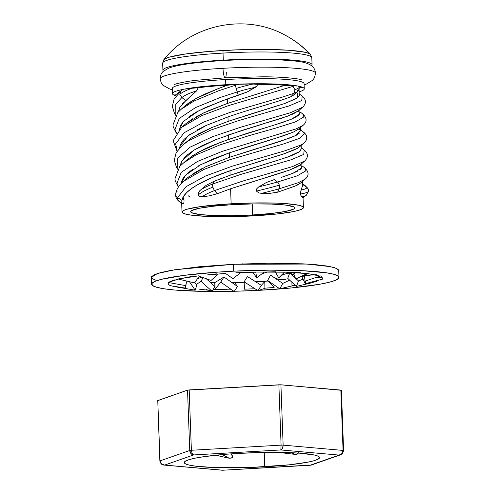 <?xml version="1.0" encoding="UTF-8"?>
<svg xmlns="http://www.w3.org/2000/svg" width="495" height="495" viewBox="0 0 495 495"><rect width="100%" height="100%" fill="white"/><g stroke="black" fill="none" stroke-linecap="round" stroke-linejoin="round"><path stroke-width="0.74" d="M315.414 72.839A77.734 8.396 177.9 0 0 222.998 68.304A8.675 1.609 86.7 0 0 225.107 77.833A8.675 1.609 -93.3 0 1 222.998 68.304A77.734 8.396 -2.1 0 1 315.414 72.839M160.194 79.2A77.734 8.396 -2.1 0 1 222.998 68.304A77.734 8.396 177.9 0 0 160.194 79.2M226.326 72.487A8.675 1.609 -93.3 0 1 225.899 76.577M225.732 77.121A8.675 1.609 -93.3 0 1 225.107 77.833M172.328 88.772A65.953 7.122 -2.1 0 1 225.615 79.534L225.8 84.713A65.953 7.122 177.9 0 0 173.665 94.96A65.953 7.122 177.9 0 0 176.109 95.851A65.953 7.122 -2.1 0 1 173.665 94.96L177 94.768L173.665 94.96A65.953 7.122 -2.1 0 1 172.458 93.673A65.953 7.122 -2.1 0 1 225.8 84.713L225.615 79.534A65.953 7.122 -2.1 0 1 304.017 83.377M163.771 59.796L165.002 58.818L169.253 57.173L185.322 54.017L209.28 51.431L237.476 49.822L265.617 49.42L289.427 50.292L305.273 52.309L309.4 53.658A97.626 95.343 -62.5 0 0 282.806 33.963A97.626 95.343 117.5 0 1 309.4 53.658A73.662 7.957 177.9 0 0 223.109 50.484A4.337 0.804 86.7 0 0 223.022 53.076A74.627 8.062 -2.1 0 1 311.739 57.42M309.4 53.658L310.452 54.419M252.623 214.966L252.221 203.928L252.623 214.966L232.328 215.696L213.611 215.523L199.324 214.483L191.645 212.726L190.693 211.662L191.738 210.53L199.59 208.222L214.007 206.155L232.799 204.639A52.055 5.624 -2.1 0 1 294.729 207.9A52.055 5.624 -2.1 0 1 252.623 214.966A52.055 5.624 -2.1 0 1 190.693 211.712A52.055 5.624 -2.1 0 1 232.799 204.639L253.094 203.915L271.811 204.088L286.091 205.128L293.776 206.879L294.729 207.943L293.683 209.082L285.825 211.39L271.409 213.456L252.623 214.966M179.827 107.378L178.398 111.907L180.05 106.982L185.947 100.497L181.844 97.577L175.762 104.185L175.836 115.081L175.762 104.185L181.844 97.577L185.947 100.497L196.428 91.037A27.961 9.071 170.7 0 0 181.844 97.577L179.759 94.285L180.78 91.068L182.661 89.731A27.961 9.071 170.7 0 0 180.78 91.068L180.452 91.346L180.78 91.068A27.961 9.071 -9.3 0 1 182.661 89.731L180.78 91.068L179.759 94.285A29.719 9.64 -9.3 0 1 192.239 88.234L198.235 87.782L192.239 88.234A29.719 9.64 170.7 0 0 179.759 94.285L181.844 97.577A27.961 9.071 -9.3 0 1 196.428 91.037L198.235 87.782A60.743 6.559 -2.1 0 1 226.797 85.227A60.743 6.559 -2.1 0 1 227.644 85.183L226.803 85.474L227.644 85.183A60.743 6.559 177.9 0 0 226.797 85.227L226.797 85.227A60.743 6.559 177.9 0 0 198.235 87.782L196.428 91.037L182.315 103.95M184.808 106.091L188.533 103.115L195.995 98.486L205.116 93.976L221.03 87.535M208.599 110.694L227.459 103.424L227.298 98.975L205.567 107.495L196.478 111.981L189.022 116.628M196.651 116.443L205.778 111.938M186.169 123.428L192.716 118.744M183.49 121.337L180.118 126.046M197.319 134.417L211.489 127.691L228.121 121.374L227.954 116.913L206.229 125.445L197.14 129.95M189.857 139.027L193.378 136.713M189.684 134.591L184.146 139.287L182.185 141.657L180.78 144.014L179.71 147.832L179.914 146.489L188.168 135.71L206.693 125.235L227.954 116.913L228.121 121.374L239.964 117.439M191.936 156.005L204.46 149.075L212.027 145.697L228.777 139.355L228.616 134.881L228.777 139.355L282.88 122.339L293.219 118.478M298.541 110.793L299.667 114.085L291.171 119.338L272.454 125.643L247.29 133.285L220.708 142.263L198.037 152.336L187.234 159.576M192.982 169.142L188.279 172.613L184.654 176.102L182.259 179.598L181.034 183.732L185.458 175.224L200.89 164.575L229.272 152.856L212.77 159.093L198.749 165.707M206.557 166.357L229.439 157.305L229.272 152.856L229.439 157.305L258.625 147.986M192.14 174.296L202.579 168.251M187.234 178.107L189.616 176.127M181.888 200.37L181.733 202.703L181.888 200.37C183.769 190.129 204.379 179.598 229.934 170.794L211.897 177.717L196.973 185.05L191.157 188.836L186.615 192.66L183.503 196.534L181.888 200.37L177.618 197.641L186.077 186.652L205.598 175.972L232.254 166.184L285.281 150.69L301.034 145.004L303.856 143.234L301.034 145.004L285.281 150.69L232.254 166.184L205.598 175.972L186.077 186.652L177.618 197.641L181.888 200.37M301.139 145.604L301.263 148.902L299.438 151.662L287.236 157.224L230.095 175.255L229.934 170.794L230.095 175.255L241.863 171.344M230.095 175.255L213.784 181.442L212.776 183.979A4.337 1.695 69.2 0 0 212.912 187.116A4.337 1.695 -110.8 0 1 212.776 183.979A27.961 5.952 164.5 0 0 199.856 190.643L198.501 192.555L198.26 195.079A29.719 6.33 -15.5 0 1 212.912 187.116A4.337 1.695 69.2 0 0 214.595 190.544A27.961 5.952 164.5 0 0 202.127 196.837L209.379 195.853L217.194 193.749L230.59 188.762L231.14 203.779A60.743 6.559 -2.1 0 1 303.416 207.578A60.743 6.559 -2.1 0 1 254.281 215.832A60.743 6.559 -2.1 0 1 182.005 212.033A60.743 6.559 -2.1 0 1 231.14 203.779L230.59 188.762L217.194 193.749L209.379 195.853L202.127 196.837L199.949 196.639L198.26 195.079L198.501 192.555L199.856 190.643L206.149 185.328L213.784 181.442L221.729 178.305M180.904 163.257L180.372 165.788L182.03 160.863L194.009 150.115L215.214 139.868L241.399 130.624L287.774 116.115L298.485 110.843L302.618 107.242L290.398 112.742L240.508 127.277L212.615 136.663L190.198 147.108L177.736 158.066L177.81 168.962L177.736 158.066L190.198 147.108L212.615 136.663L240.508 127.277L290.398 112.742L302.618 107.242C306.498 103.381 306.362 99.662 302.21 96.092L301.758 100.541L289.055 105.924L238.516 120.632L210.802 130.092L188.867 140.586L182.426 145.227L188.867 140.586L210.802 130.092L238.516 120.632L289.055 105.924L301.758 100.541L302.21 96.092L299.246 93.877M217.299 139.052L202.17 145.641L193.83 150.226L187.327 154.879L184.808 157.262L181.436 161.958M177.792 93.889A60.743 6.559 -2.1 0 1 180.366 91.42A60.743 6.559 177.9 0 0 177.662 93.481L177.68 94.013M247.222 91.952L227.298 98.975L227.459 103.424L284.749 85.338A60.743 6.559 177.9 0 0 257.747 84.329L256.862 86.074L255.364 87.33L247.222 91.952L256.862 86.074L257.747 84.329L252.858 84.063A29.719 3.335 163.3 0 0 236.214 88.426L237.272 91.934A27.961 3.137 -16.7 0 1 255.364 87.33A27.961 3.137 163.3 0 0 237.272 91.934L238.287 95.275L247.222 91.952M294.971 94.273L291.085 96.605L294.971 94.273L297.705 91.47A27.961 3.007 170.3 0 1 294.067 93.252A27.961 3.007 -9.7 0 0 297.705 91.464M297.594 97.688L299.24 95.51L299.067 89.032A60.743 6.559 177.9 0 0 299.054 88.927M243.942 116.177L285.145 103.381L296.53 98.425M237.154 113.838L227.954 116.913C252.24 108.467 278.92 101.741 291.085 96.605L294.067 93.252L291.085 96.605M272.188 103.047L255.432 108.102M285.863 98.623L279.458 100.763M299.735 113.943L299.939 112.903M295.688 117.278L298.949 115.007M262.232 124.214L228.616 134.881M283.326 117.662L266.168 123.032M298.733 110.614L293.188 113.955L286.166 116.684M300.607 130.989L300.484 127.623M264.163 146.322L290.899 137.66L296.344 135.234L299.611 132.982M229.296 152.85L275.635 138.315L293.281 132.153L299.06 128.873L303.206 125.247L296.344 128.811L222.23 151.359L197.406 161.5L181.238 172.353L176.969 183.299L178.478 186.924L176.969 183.299L181.238 172.353L197.406 161.5L222.23 151.359L296.344 128.811L303.206 125.247C305.347 123.36 308.608 119.672 302.785 113.992L303.936 116.913L295.218 121.974L275.505 128.149L248.75 135.735L220.312 144.763L195.884 154.966L183.039 163.245L195.884 154.966L220.312 144.763L248.75 135.735L275.505 128.149L295.218 121.974L303.936 116.913L302.785 113.992L299.902 111.827M299.444 128.508L293.708 131.973L283.35 135.853L241.046 148.902M245.737 170.113L275.164 161.147L291.561 155.634L298.912 152.039L300.267 150.95L301.257 148.803M264.701 159.811L229.934 170.794L283.165 154.087L297.6 148.308L303.874 143.216M295.218 149.527L284.012 153.815L274.979 156.674M300.106 146.483L296.821 148.735M294.921 186.182L277.608 192.196L270.01 193.328L261.614 193.372L258.78 192.889L256.478 191.107L258.78 192.889L261.614 193.372A27.961 1.002 -14.1 0 0 279.174 188.787A27.961 1.002 165.9 0 1 261.614 193.372L270.01 193.328L277.608 192.196L279.174 188.787A4.337 2.469 -105.5 0 0 279.31 185.217A29.719 1.064 165.9 0 1 256.478 191.107L256.323 189.814L256.849 188.626L258.718 186.906L256.849 188.626L256.323 189.814L256.478 191.107A29.719 1.064 -14.1 0 0 279.31 185.217A4.337 2.469 -105.5 0 0 277.478 182.03A27.961 1.002 165.9 0 1 258.718 186.906A27.961 1.002 -14.1 0 0 277.478 182.03A4.337 2.469 74.5 0 1 279.31 185.217A4.337 2.469 74.5 0 1 279.174 188.787L298.324 182.692L305.18 179.128L298.324 182.692L279.174 188.787L277.608 192.196L295.261 186.033L301.034 182.754L305.18 179.128C307.321 177.241 310.582 173.553 304.759 167.873L305.916 170.794L297.192 175.855L277.478 182.03L274.434 179.524L266.508 182.438L258.718 186.906L266.508 182.438L274.434 179.524L277.478 182.03L297.192 175.855L305.916 170.794L304.759 167.873L301.876 165.707M306.776 194.133A27.961 4.034 179 0 1 306.331 195.234A27.961 4.034 179 0 1 301.845 196.831L300.799 195.253L300.409 192.728L302.315 186.442L302.495 184.332L302.315 186.442L300.991 190.086A27.961 4.034 -1 0 0 306.659 187.228L305.427 185.854L306.659 187.228A4.337 4.282 -28.3 0 1 308.472 190.631A29.719 4.288 179 0 1 308.558 190.952L307.964 188.694A4.337 4.282 151.7 0 0 306.659 187.228A27.961 4.034 179 0 1 300.991 190.086L300.49 194.034A29.719 4.288 -1 0 0 308.558 190.952A29.719 4.288 179 0 1 300.49 194.034L301.17 196.051L302.983 197.641L301.845 196.831A27.961 4.034 -1 0 0 306.312 195.247M183.255 197.561L184.047 200.692M175.713 193.687A4.337 4.047 9.3 0 0 175.682 194.436A29.719 10.5 176.8 0 0 175.638 195.284A29.719 10.5 -3.2 0 1 175.682 194.436A4.337 4.047 -170.7 0 1 177.253 191.126M303.064 87.553L299.129 87.776L303.064 87.553A65.953 7.122 -2.1 0 1 304.27 88.84A65.953 7.122 -2.1 0 1 299.166 91.804A65.953 7.122 177.9 0 0 303.064 87.553A65.953 7.122 177.9 0 0 225.8 84.713A65.953 7.122 -2.1 0 1 303.064 87.553M294.971 89.682L294.067 93.252L294.971 89.682A29.719 3.199 -9.7 0 0 299.073 87.275A29.719 3.199 170.3 0 1 294.971 89.682L292.898 86.415L294.971 89.682M304.27 88.84L304.079 83.661A65.953 7.122 177.9 0 0 225.615 79.534A65.953 7.122 177.9 0 0 172.266 88.494L172.458 93.673M190.34 88.426A60.749 6.565 -2.1 0 1 189.139 88.296A60.749 6.565 -2.1 0 0 190.34 88.426M162.725 63.533A74.627 8.062 -2.1 0 1 223.022 53.076L223.282 60.143L224.037 60.539L223.282 60.143A74.627 8.062 177.9 0 0 163.449 71.193A74.627 8.062 -2.1 0 1 162.917 70.278A74.627 8.062 -2.1 0 1 223.282 60.143L223.022 53.076A74.627 8.062 177.9 0 0 162.657 63.218L163.783 59.784M312.073 64.808A74.627 8.062 -2.1 0 1 311.609 65.761A74.627 8.062 177.9 0 0 223.282 60.143A74.627 8.062 -2.1 0 1 312.073 64.808L311.813 57.748A74.627 8.062 177.9 0 0 223.022 53.076A4.337 0.804 -93.3 0 1 223.109 50.484A73.662 7.957 177.9 0 0 163.548 60.254M187.982 88.487A62.488 6.751 177.9 0 0 188.923 88.586M298.819 86.668A65.953 7.122 177.9 0 0 299.661 86.415M212.776 183.979L240.49 174.512L291.029 159.805L303.732 154.428L304.184 149.973L303.732 154.428L291.029 159.805L240.49 174.512L212.776 183.979L213.784 181.442L206.149 185.328L199.856 190.643A27.961 5.952 -15.5 0 1 212.776 183.979M297.823 92.806L297.464 97.781L285.256 103.344L228.121 121.374L211.81 127.562L191.516 137.895L182.426 145.227L176.121 152.72L174.252 160.324L176.591 167.632L177.668 169.179M298.98 87.083L298.101 86.334M295.472 85.852L294.562 85.771A27.961 3.007 170.3 0 1 292.892 86.415L228.306 105.683L201.935 115.539L181.653 127.364L201.935 115.539L228.306 105.683L292.892 86.415A27.961 3.007 -9.7 0 0 294.562 85.771L296.951 86.062M240.521 84.156L238.856 84.249A27.961 3.137 163.3 0 0 235.274 85.295L236.214 88.426A29.719 3.335 -16.7 0 1 252.858 84.063L246.139 83.995M252.858 84.063L257.747 84.329A60.743 6.559 -2.1 0 1 284.749 85.338L294.562 85.771L291.623 85.585L292.892 86.415L291.623 85.585L284.749 85.338L227.459 103.424L203.538 112.959L186.077 123.502L181.653 127.364L173.751 139.726L173.584 141.824L177.006 151.241M179.06 129.845L183.484 121.337L198.916 110.694L222.323 100.739L238.287 95.275L237.272 91.934L220.256 97.472L195.432 107.619L179.258 118.472L174.995 129.418L176.498 133.044L174.995 129.418L179.258 118.472L195.432 107.619L220.256 97.472L237.272 91.934L235.274 85.295A27.961 3.137 -16.7 0 1 238.856 84.249L227.644 85.183L238.856 84.249L251.045 84.02M192.239 88.234L185.415 89.081M300.564 129.808L304.679 133.347L300.143 138.142L283.746 143.903L230.28 159.569L203.915 169.42L183.626 181.244L203.915 169.42L230.28 159.569L283.746 143.903L300.143 138.142L304.679 133.347L303.454 131.973C305.675 134.003 306.739 135.599 306.634 136.762C306.974 139.114 306.046 141.267 303.856 143.234M175.682 194.436A4.337 4.047 9.3 0 0 177.618 197.641A27.961 9.881 176.8 0 0 181.684 203.185A27.961 9.881 -3.2 0 1 177.618 197.641A4.337 4.047 -170.7 0 1 175.682 194.436M214.595 190.544L242.482 181.158L292.372 166.623L304.592 161.123L292.372 166.623L242.482 181.158L214.595 190.544A4.337 1.695 -110.8 0 1 212.912 187.116A29.719 6.33 164.5 0 0 198.26 195.079L199.949 196.639L202.127 196.837A27.961 5.952 -15.5 0 1 214.595 190.544L217.194 193.749L214.595 190.544M297.415 90.542A27.961 3.007 170.3 0 1 297.705 91.47C299.054 89.459 299.512 88.054 299.073 87.269L298.992 86.91M177.154 151.018L175.645 143.76L184.103 132.771L203.624 122.092L230.28 112.303L283.307 96.81L294.067 93.252L283.307 96.81L230.28 112.303L203.624 122.092L184.103 132.771L175.645 143.76L177.154 151.018M235.274 85.295L218.338 90.882L193.91 101.085L181.065 109.364L193.91 101.085L218.338 90.882L235.274 85.295L235.045 84.515L235.274 85.295M181.733 202.703L182.482 203.606M184.066 201.979L183.515 203.556M299.184 128.762L300.521 130.451L295.93 135.451L280.294 141.36L229.439 157.305L205.512 166.84L188.057 177.389L183.626 181.244C179.202 184.981 176.567 189.109 175.725 193.632M190.16 197.159L188.187 195.76M284.662 171.759L230.59 188.762L289.754 169.995L300.459 164.724L304.592 161.123C308.472 157.262 308.336 153.543 304.184 149.973L301.22 147.758M306.659 187.228L302.563 184.381L306.659 187.228M226.803 85.474L218.734 88.382L196.057 98.456L185.025 105.899L181.065 109.364L177.785 112.569L172.965 124.938L173.287 127.017L176.35 133.266M300.514 164.674L301.641 167.966L293.145 173.219L281.606 177.29M300.069 169.643L301.622 168.003L301.845 166.413M287.892 175.174L297.21 171.4M301.065 182.729L297.39 185.056M302.723 197.264L302.983 197.641M300.762 164.439L297.476 166.697L288.573 170.416M231.14 203.779L199.986 206.687L186.733 209.292L183.224 210.647L182.005 211.971L183.119 213.215L186.522 214.323L192.079 215.263L208.754 216.476L242.432 216.383L276.204 214.069L293.028 211.656L298.683 210.319L302.191 208.958L303.416 207.634L302.303 206.396L298.9 205.283L285.832 203.618L276.668 203.129L254.826 202.931L231.14 203.779M264.776 466.797A67.685 7.314 -2.1 0 1 184.245 462.565A67.685 7.314 -2.1 0 1 238.998 453.371L226.289 454.237L204.28 456.613L195.822 458.024L189.517 459.515L185.606 461.024L184.245 462.503L185.489 463.883L189.276 465.121L195.476 466.166L214.05 467.521L251.578 467.41L289.21 464.83L307.952 462.144L314.257 460.653L318.167 459.143L319.529 457.665L318.291 456.285L314.498 455.047L299.939 453.191L278.06 452.387L265.388 452.424L238.998 453.371A67.685 7.314 -2.1 0 1 319.529 457.603A67.685 7.314 -2.1 0 1 264.776 466.797L264.25 452.442L264.776 466.797M231.951 454.88L231.035 453.878L232.792 456.854L231.951 454.88M231.245 458.092L232.792 456.854L232.093 457.795L229.185 458.228L231.245 458.092M215.746 455.208L229.185 458.228L222.304 454.577L229.185 458.228L216.983 455.511M191.392 450.32L189.752 450.481C190.068 453.104 191.348 454.596 193.601 454.942L193.588 454.936M192.994 454.645L192.085 453.389M159.99 461.062L159.866 460.987C161.054 465.671 164 464.867 164 465.077L164.618 465.077M161.444 463.939L164.649 465.077L193.601 454.942L280.838 449.949C282.317 449.386 283.084 447.783 283.134 445.135L281.086 445.135L280.838 449.949L281.086 445.135L191.386 450.271L192.103 453.42L193.601 454.942L190.946 453.575L189.752 450.481L159.984 460.907L160.392 461.117M159.984 460.925L161.413 463.914M311.466 465.003L222.936 470.219L163.975 465.077L222.515 470.244M341.16 454.552L339.131 455.091L341.977 453.575L343.066 450.425L343.598 450.561L343.066 450.425C343.029 452.987 341.717 454.54 339.131 455.091L310.39 465.238L222.936 470.219L310.551 465.22M340.492 454.843C341.587 455.134 342.62 453.705 343.598 450.561L341.383 390.215L340.851 390.079L343.066 450.425L283.134 445.135L282.527 448.334L280.838 449.949L339.131 455.091L341.81 454.15M341.265 390.295L280.919 384.788L283.134 445.135L343.066 450.425L340.851 390.079L279.991 384.757L189.177 389.924L191.386 450.271L281.086 445.135L278.871 384.788L281.086 445.135L283.134 445.135L280.919 384.788L187.537 390.134L189.752 450.481L191.386 450.271L189.177 389.924L187.537 390.134L157.769 400.56L159.866 460.987L157.769 400.56L159.984 460.907L189.752 450.481L187.537 390.134L157.688 400.684M222.533 470.244L222.88 470.25M278.617 452.393L295.651 454.46L278.617 452.393M222.936 470.219L164.649 465.077L193.601 454.942L280.838 449.949L339.131 455.091L310.173 465.226M290.497 452.678L295.651 454.46L290.497 452.678M298.435 452.708L297.916 453.723L295.651 454.46L297.272 454.107L298.435 452.708M338.716 270.511L337.992 269.28L334.329 267.603L327.195 266.062L316.497 264.763L302.569 263.823L268.476 263.247L233.454 264.274L233.708 271.167L215.801 272.256L184.029 275.362L161.593 279.291L155.009 281.389L151.903 283.456L152.38 285.423L156.426 287.211L163.894 288.758L174.488 289.996L203.334 291.376L233.838 291.27A93.716 10.123 -2.1 0 1 151.656 284.235A93.716 10.123 -2.1 0 1 233.708 271.167L233.454 264.274L174.735 269.763L157.441 273.525L151.427 277.336M256.917 290.435A93.716 10.123 -2.1 0 1 234.37 291.258L257.592 290.398A93.716 10.123 -2.1 0 1 256.917 290.435M294.296 275.14L289.742 272.9L295.367 278.072L289.742 272.9L287.731 278.369L296.456 286.395L311.961 282.75L296.456 286.395L298.466 280.925L303.07 279.192L298.466 280.925L296.456 286.395L287.731 278.369L289.742 272.9M296.227 278.864L298.466 280.925L296.227 278.864M270.548 275.109L282.756 283.443L289.655 280.139L282.756 283.443L279.83 288.833L291.988 285.912L279.83 288.833L282.756 283.443L270.548 275.109L267.622 280.498L279.83 288.833L269.713 281.927L267.622 280.498L270.548 275.109M285.262 279.576L285.337 279.57C280.554 280.04 276.513 279.161 273.215 276.934M256.528 281.748L264.8 281.5L264.905 288.282L264.8 281.5L261.335 285.374L247.451 276.556L261.335 285.374L264.8 281.5L256.552 281.748L255.111 281.42M214.75 282.664L223.969 277.008L237.47 286.419L234.741 282.787L232.143 282.707L234.741 282.787L237.47 286.419L234.203 291.524L237.47 286.419L223.969 277.008L220.702 282.113L234.203 291.524L220.702 282.113L223.969 277.008L214.75 282.664L215.059 289.34L220.702 282.113L215.059 289.34L214.954 284.347M197.462 278.778L201.793 277.126L197.462 278.778M199.504 289.179L208.519 290.237L212.151 291.363L201.038 281.358L196.175 284.514L201.038 281.358L203.055 277.577L201.038 281.358L212.151 291.363L214.793 286.413L206.242 278.716L214.793 286.413L212.151 291.363L206.378 289.575M194.783 282.441L196.75 285.368L195.166 290.181L183.837 288.232L195.166 290.181L196.75 285.368L194.783 282.441M321.781 279.279L322.486 279.131L321.781 279.279M305.7 280.913L305.316 283.691L321.793 279.316L305.316 283.691L305.7 280.913M301.597 276.247L305.316 283.691L301.597 276.247M316.311 281.259L315.538 280.974L316.311 281.259M311.955 282.713L311.937 281.933L311.955 282.713L312.617 282.602L311.955 282.713M291.982 285.875L291.914 282.218L291.982 285.875M274.125 287.261L267.622 280.498L274.125 287.261M261.335 285.374L257.969 290.633L264.905 288.319L257.969 290.633L261.335 285.374M247.451 276.556L244.085 281.816L257.969 290.633L244.085 281.816L247.451 276.556M244.53 288.938L244.085 281.816L244.53 288.938M189.467 281.711L195.166 290.181L189.467 281.711M186.071 283.975L185.842 288.158L170.342 285.733L185.842 288.158L186.071 283.975M185.353 285.553L185.842 288.158L185.353 285.553M186.918 281.111L185.594 285.596L168.139 282.472L185.594 285.596L186.918 281.111M199.324 276.241L194.455 282.886L178.008 279.001L194.455 282.886L199.324 276.241M218.072 273.976L211.08 280.448L198.124 275.808L211.08 280.448L218.072 273.976M242.903 263.854L241.975 263.891L242.903 263.854M240.743 272.634L232.941 278.648L225.423 273.376L232.941 278.648L240.743 272.634M266.607 263.266L265.66 263.278L266.607 263.266M253.069 272.696L253.223 272.213L253.069 272.696L256.707 277.757L253.069 272.696M264.373 272.021L256.707 277.757L255.754 272.077L256.707 277.757L262.208 273.642L267.764 271.996L255.754 272.077L284.248 272.182L265.784 272.009L275.554 271.786M275.746 272.702L276.501 272.033L275.746 272.702L278.759 277.918L275.746 272.702M294.655 272.596L293.783 273.747L295.787 272.658L293.783 273.747L294.655 272.596M295.738 279.1L293.783 273.747L295.738 279.1L307.265 273.45L295.738 279.1M304.518 275.195L304.437 275.678L306.832 274.675L304.437 275.678L305.069 281.129L319.98 276.13L305.069 281.129L304.518 275.195M319.968 276.092L307.265 273.45L319.968 276.092M338.97 277.367A93.716 10.123 -2.1 0 1 258.879 290.33L291.598 287.929L319.232 284.34L329.033 282.305L335.616 280.213L338.729 278.147L338.246 276.179L334.199 274.385L326.731 272.844L302.822 270.722L270.152 270.134L233.708 271.167A93.716 10.123 -2.1 0 1 338.97 277.367L338.716 270.468L336.538 268.426L330.245 266.626L306.9 264.058L233.454 264.274L200.06 266.65L171.14 270.363L160.924 272.504L154.378 274.657L151.563 276.699L151.408 277.379M152.126 278.53L155.789 280.201M283.202 279.78L281.469 279.947M322.493 278.085L321.781 279.161L322.493 278.085L320.611 275.919L322.493 278.085M320.228 280.09L322.486 279.131M316.324 281.5L311.949 282.596L316.324 281.5M295.317 285.349L291.988 285.757L295.317 285.349M274.137 287.502L264.905 288.164L274.137 287.502M264.813 281.271L268.154 281.049M244.542 289.179L254.876 288.74L244.542 289.179M234.717 282.565L244.369 282.317M226.76 289.575L215.065 289.575L231.839 289.878M215.065 289.575L213.116 289.556L215.065 289.575M210.604 282.645L214.75 282.719M179.221 287.508L170.342 285.652L183.589 288.189M168.999 284.811L168.133 283.511L168.727 284.613L170.342 285.733M168.133 283.511L168.845 282.441L168.133 283.511M174.302 279.867L168.139 282.472L178.67 279.007L170.899 281.284L174.302 279.867M187.271 277.379L178.008 279.001L198.644 275.845L184.394 277.881L191.28 276.556M209.379 274.713L225.72 273.438L207.17 274.929L216.482 273.865M237.687 272.77L255.779 272.151L235.75 272.863L246.077 272.188M278.759 277.918L284.489 272.101L279.372 277.392C281.55 274.558 286.754 272.962 294.983 272.603L284.489 272.101L306.782 273.525L292.706 272.498L300.422 272.72M314.993 274.645L316.899 274.849M316.225 277.392L320.859 277.367L322.48 277.85M301.61 79.868C299.958 78.705 280.702 76.62 261.577 76.824L225.151 77.833L196.663 80.252C187.388 81.168 175.744 83.643 174.45 84.534M304.122 84.855L306.281 84.144L312.914 80.085L314.61 77.529L315.488 73.167C315.167 69.968 313.917 67.537 311.745 65.866C305.273 61.368 297.953 61.219 280.721 59.932C263.717 59.165 244.864 59.357 224.155 60.501C209.633 61.343 197.115 62.537 186.59 64.09C179.048 65.185 173.176 66.497 168.981 68.019L163.319 71.305C161.271 73.13 160.207 75.655 160.12 78.866L161.339 83.185L162.725 85.097L169.729 89.032L172.31 89.688M311.813 57.742L310.439 54.407M163.826 59.728C191.546 24.385 245.044 13.303 284.569 34.86C294.278 39.934 302.884 46.431 310.396 54.357M181.64 202.127L182.005 212.033M299.945 112.996L299.822 109.667M181.77 203.235C177.81 201.044 175.768 198.39 175.638 195.265L175.725 193.607M162.917 70.278L162.657 63.218M181.758 90.208L174.147 98.839L172.272 106.437L174.611 113.751L175.688 115.298M186.999 159.786L179.765 166.45L174.939 178.819L175.261 180.898L178.33 187.147M302.538 183.688L305.427 185.854L308.026 188.812M303.051 197.678L306.331 195.234L308.558 190.946M301.919 166.877L301.802 163.548M302.457 181.504L302.581 184.784M303.051 197.672L303.416 207.578M190.488 88.091L190.501 88.407M340.529 454.831L311.324 465.053M151.402 277.336L151.656 284.235M300.626 276.705L301.876 276.804M300.873 276.587L314.22 274.546"/></g></svg>
